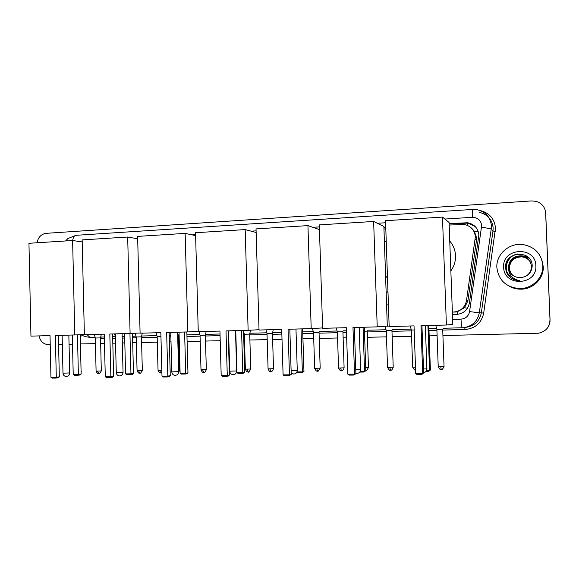 <?xml version="1.0" encoding="UTF-8"?>
<svg xmlns="http://www.w3.org/2000/svg" width="579" height="579" viewBox="0 0 579 579"><rect width="100%" height="100%" fill="white"/><g stroke="black" fill="none" stroke-linecap="round" stroke-linejoin="round"><path stroke-width="0.87" d="M452.365 312.139L457.2 311.813L464.481 307.782L467.904 300.776L476.495 240.242L476.611 237.94L474.346 231.209L472.008 228.611M452.365 312.081L453.965 312.03C460.87 311.133 465.053 307.319 466.515 300.595L475.359 236.818C474.606 230.022 470.836 225.89 464.047 224.428L449.174 225.043M385.809 228.871L383.964 228.987M37.02 242.767C38.163 237.216 41.218 234.075 46.182 233.33L531.544 200.92L535.973 201.326C541.85 203.171 545.078 207.065 545.664 213L550.007 319.926C550.093 323.176 549.08 326.071 546.974 328.597C549.08 326.071 550.093 323.176 550.007 319.926L545.715 213.354L550.043 319.905C550.13 323.14 549.124 326.02 547.025 328.539M545.57 211.892L545.715 213.354L545.57 211.892M545.621 212.254L550.043 319.905M452.46 314.542L457.026 314.39C463.83 313.471 467.955 309.7 469.381 303.078L478.84 235.009C478.109 228.321 474.404 224.232 467.731 222.756L449.116 223.581M449.13 223.928L468.064 223.081L475.323 226.686M549.963 319.955C549.63 327.193 545.787 331.615 538.441 333.236L442.928 335.545M50.214 344.65L48.643 344.686C43.591 344.375 40.385 341.451 39.025 335.907M437.102 335.682L429.169 335.863M411.575 336.276L392.164 336.725M386.483 336.855L367.433 337.296M346.662 337.781L343.13 337.861M337.564 337.991L319.232 338.411M313.717 338.541L302.94 338.795M282.009 339.28L272.622 339.497M267.194 339.62L249.889 340.025M244.504 340.148L243.802 340.163M228.85 340.51L228.423 340.517M220.208 340.713L205.531 341.053M200.211 341.176L187.104 341.48M178.585 341.675L177.84 341.69M171.008 341.849L169.372 341.885M157.307 342.167L141.616 342.529M136.362 342.652L132.7 342.739M124.818 342.92L122.321 342.978M115.554 343.137L112.811 343.202M104.481 343.39L100.659 343.477M95.434 343.6L80.647 343.948M72.52 344.136L69.053 344.216M62.329 344.367L58.588 344.454M385.759 227.446L383.913 227.561M383.928 227.902L385.773 227.786M496.854 267.505C495.986 254.398 509.202 242.601 522.851 244.541C534.764 246.799 541.423 253.761 542.827 265.421C543.594 277.587 532.354 288.791 519.776 288.588C506.227 287.43 498.584 280.402 496.854 267.505M541.872 259.935L543.254 266.579C544.007 278.448 533.035 289.377 520.76 289.174C516.663 289.174 512.864 288.197 509.346 286.25M509.107 276.255C511.923 279.035 515.361 280.482 519.414 280.612L519.45 280.612C512.364 279.085 508.724 274.902 508.528 268.077C509.708 273.867 513.363 277.073 519.493 277.688L521.093 277.616C527.867 276.545 531.573 272.702 532.195 266.087C532.448 249.375 504.613 251.134 505.612 267.201C505.648 270.632 506.813 273.65 509.107 276.255M535.843 265.739C537.326 285.708 503.556 286.967 503.665 267.201C502.036 247.53 535.727 245.728 535.843 265.739M530.053 261.513C527.997 258.393 525.102 256.635 521.375 256.236C513.66 256.461 509.477 260.224 508.832 267.534C508.977 270.603 510.28 273.208 512.741 275.343M530.031 261.476C527.968 258.328 525.066 256.555 521.317 256.15C513.595 256.381 509.404 260.152 508.76 267.469C508.905 270.559 510.222 273.172 512.704 275.315M525.059 276.675C529.242 274.439 531.363 270.979 531.421 266.304C530.646 260.326 527.208 256.83 521.093 255.824C513.32 256.056 509.107 259.848 508.463 267.201L508.528 268.077M530.132 261.665C528.084 258.647 525.24 256.946 521.599 256.555C513.928 256.786 509.766 260.528 509.122 267.788C509.259 270.777 510.512 273.331 512.878 275.445M530.118 261.621C528.062 258.589 525.204 256.866 521.541 256.475C513.855 256.707 509.694 260.456 509.05 267.73C509.187 270.733 510.454 273.295 512.849 275.416M530.212 261.809C528.171 258.9 525.37 257.257 521.817 256.881C514.188 257.105 510.056 260.825 509.419 268.048C509.542 270.95 510.743 273.447 513.023 275.546M530.198 261.773C528.149 258.835 525.341 257.177 521.766 256.801C514.123 257.025 509.983 260.753 509.346 267.983C509.469 270.907 510.685 273.418 512.987 275.524M529.966 261.361C527.903 258.14 524.965 256.316 521.151 255.904C513.392 256.135 509.187 259.928 508.536 267.274C508.688 270.429 510.041 273.078 512.603 275.235M511.018 273.035L509.773 270.386M509.354 268.222C509.165 265.421 509.933 262.873 511.655 260.579M513.211 258.929L517.387 256.548M518.422 256.244C522.642 255.325 526.412 256.193 529.727 258.827M517.264 254.022C506.111 256.128 502.094 271.594 511.46 278.188M510.468 257.069C504.07 264.393 504.36 271.406 511.322 278.094C504.048 270.813 504.128 263.525 511.568 256.244M506.864 272.875L511.185 278M517.85 253.942C506.364 255.665 501.942 271.464 511.481 278.202M506.292 271.435L511.199 278.014M508.97 276.103L511.221 278.029M449.76 241.045C453.335 245.264 455.26 250.142 455.521 255.686C455.666 261.245 454.11 266.304 450.853 270.871M414.028 325.89L415.708 373.513L422.692 373.441L420.991 325.702L446.402 325.022L442.465 217.096L385.527 220.7L389.168 326.549L414.028 325.89M415.708 373.513L416.887 374.432L421.867 374.381L423.633 373.021L421.946 325.68M442.465 217.096L449.08 222.474L452.814 324.341L446.402 325.022M421.867 374.381L423.633 373.021M428.793 325.492L430.392 370.046L428.75 371.327L426.043 371.356M427.932 325.514L429.538 370.422L430.392 370.046M426.578 370.459L429.538 370.422L428.75 371.327M384.369 240.676L386.265 242.217M387.431 276.053L385.643 277.782M346.336 327.7L347.863 374.215L354.522 374.15L352.98 327.519L377.219 326.874L373.636 221.453L319.297 224.898L322.612 328.329L346.336 327.7M347.863 374.215L349.057 375.112L353.812 375.069L354.522 374.15L355.904 373.737L354.37 327.482M373.636 221.453L383.877 226.476L387.3 326.1L377.219 326.874M353.812 375.069L355.904 373.737M364.329 327.215L365.79 370.792L363.851 372.044L359.762 372.087M363.069 327.251L364.538 371.168L365.79 370.792M360.283 371.211L364.538 371.168L363.851 372.044M281.705 329.422L283.095 374.888L289.457 374.823L288.053 329.256L311.198 328.633L307.941 225.615L256.034 228.9L259.037 330.03L281.705 329.422M283.095 374.888L284.303 375.771L288.841 375.72L289.457 374.823L291.23 374.418L289.833 329.205M322.597 327.917L311.198 328.633M319.449 229.595L307.941 225.615M288.841 375.72L291.23 374.418M302.629 328.865L303.961 371.508L301.753 372.738L297.403 372.782L296.759 372.304M301.008 328.908L302.354 371.877L303.961 371.508M296.94 371.935L302.354 371.877L301.753 372.738M219.94 331.072L221.192 375.539L227.279 375.474L226.005 330.913L248.13 330.32L245.178 229.588L195.536 232.729L198.264 331.651L219.94 331.072M221.192 375.539L222.416 376.393L226.758 376.35L227.279 375.474L229.414 375.069L228.148 330.956M259.03 329.712L248.13 330.32M256.142 232.483L245.178 229.588M226.758 376.35L228.256 376.068L229.414 375.069M243.52 330.443L244.736 372.188L243.643 373.137L242.283 373.397L238.121 373.441L236.963 372.623L235.754 330.652M241.573 330.493L242.796 372.558L244.736 372.188M236.963 372.623L242.796 372.558L242.283 373.397M160.846 332.65L161.982 376.155L167.809 376.089L166.658 332.498L187.828 331.933L185.15 233.388L137.628 236.398L140.096 333.207L160.846 332.65M161.982 376.155L163.213 376.994L167.367 376.951L167.809 376.089L170.262 375.699L169.119 332.433M198.257 331.398L187.828 331.933M195.615 235.61L185.15 233.388M167.367 376.951L169.097 376.668L170.262 375.699M186.851 331.955L187.958 372.847L186.851 373.773L185.28 374.027L181.285 374.077L180.12 373.274L179.02 332.165M184.6 332.02L185.714 373.209L187.958 372.847M180.12 373.274L185.714 373.209L185.28 374.027M104.256 334.163L105.284 376.741L110.864 376.683L109.822 334.018L130.101 333.475L127.684 237.028L82.153 239.909L84.375 334.698L104.256 334.163M105.284 376.741L106.522 377.566L110.502 377.522L110.864 376.683L113.622 376.292L112.587 333.938M140.089 332.997L130.101 333.475M137.693 238.78L127.684 237.028M110.502 377.522L112.435 377.247L113.622 376.292M132.461 333.359L133.474 373.477L132.352 374.381L130.586 374.635L126.75 374.678L125.585 373.896L124.586 333.62M129.942 333.475L130.955 373.831L133.474 373.477M125.585 373.896L130.955 373.831L130.586 374.635M50.018 335.61L50.945 377.313L56.286 377.255L55.352 335.473L74.792 334.952L72.614 240.517L28.95 243.281L30.948 336.124L50.018 335.61M50.945 377.313L52.182 378.116L55.997 378.073L56.286 377.255L59.319 376.864L58.385 335.386M84.368 334.517L74.792 334.952M82.196 241.935L72.614 240.517M55.997 378.073L58.124 377.798L59.319 376.864M80.228 334.705L81.14 374.077L80.018 374.968L78.071 375.221L74.387 375.264L73.215 374.49L72.31 335.017M77.456 334.828L78.375 374.432L81.14 374.077M73.215 374.49L78.375 374.432L78.071 375.221M442.812 329.212L436.884 329.393L435.734 325.311M414.173 329.987L411.358 330.037L412.661 367.014M389.153 326.093L386.562 326.158M392.034 330.493L386.273 330.652M391.947 330.515L393.213 367.209L387.532 367.426L386.273 330.674L385.057 326.274M367.296 331.123L364.459 331.246M342.978 331.731L337.369 331.89M342.927 331.753L344.107 367.824L338.541 368.049L337.369 331.912L336.29 327.967M319.065 332.339L313.529 332.498M319.036 332.36L320.18 368.121L314.665 368.353L313.529 332.52L312.45 328.554M273.252 329.646L272.448 333.518L268.88 333.67L267.02 333.699L265.978 329.842M250.541 330.182L249.672 334.112L244.331 334.271L243.549 331.369M206.175 331.441L205.371 335.212L201.687 335.364L200.052 335.393L199.031 331.629M179.121 335.936L178.433 335.943L177.608 332.874M160.94 336.385L157.162 336.479L156.156 332.78M139.763 373.18L138.519 370.647L142.325 370.357L141.471 336.848L136.217 336.992M98.77 373.658L97.431 371.161L101.318 370.878L100.522 337.883L95.303 338.035M81.074 371.219L80.315 338.404M476.495 240.242L475.236 239.149M467.637 225.47L467.579 223.016M471.871 228.473L469.091 226.23M457.338 314.368L457.2 311.813M464.481 307.782L467.506 308.194M474.346 231.209L478.29 231.745M467.904 300.776L466.515 300.595M455.007 312.059L453.545 312.045M545.773 213.709L545.664 213M452.633 319.362L461 319.123C465.719 318.653 468.577 316.134 469.583 311.582L481.67 225.571C480.91 220.266 477.784 217.516 472.29 217.328L444.86 219.043M472.29 217.328C472.146 212.457 472.276 209.83 472.681 209.446L477.357 209.772C485.817 211.928 490.5 217.284 491.405 225.832L491.245 228.893L492.99 231.014L493.149 228.032C492.266 219.702 487.699 214.483 479.448 212.37M479.998 210.488C489.327 212.819 494.495 218.688 495.501 228.097L483.689 313.145C481.482 323.06 475.243 328.517 464.98 329.509L442.725 330.066M436.906 330.211L428.974 330.414M411.387 330.855L391.976 331.34M386.302 331.478L367.26 331.955M346.488 332.476L342.956 332.563M337.391 332.708L319.065 333.164M313.55 333.301L302.774 333.569M281.85 334.097L272.463 334.329M267.042 334.467L249.744 334.901M244.352 335.031L243.658 335.053M228.698 335.429L228.278 335.436M220.063 335.646L205.393 336.008M200.066 336.146L186.974 336.471M178.455 336.681L177.71 336.703M170.877 336.877L169.234 336.913M157.177 337.217L141.493 337.608M136.239 337.745L132.577 337.832M124.695 338.027L122.198 338.093M115.431 338.259L112.688 338.331M104.365 338.541L100.543 338.614M481.59 227.113L491.245 228.893L479.296 312.841L481.344 312.841L492.99 231.014L495.327 231.441M469.583 311.582L479.296 312.841C477.501 321.331 472.254 326.288 463.562 327.714L443.015 328.286L463.562 327.714M465.994 327.338C474.476 325.948 479.593 321.121 481.344 312.841L483.689 313.145M81.509 334.648C82.717 335.95 85.518 336.848 89.897 337.34L95.079 337.21L89.897 337.34L87.031 334.626M436.494 328.452L428.909 328.648L436.494 328.452M410.996 329.111L392.229 329.589L410.996 329.111M385.932 329.748L367.491 330.225L385.932 329.748M346.437 330.761L343.166 330.848L346.437 330.761M337.079 331L319.246 331.463L337.079 331M313.268 331.615L302.723 331.883L313.268 331.615M281.799 332.418L272.629 332.657L281.799 332.418M266.781 332.809L249.904 333.236L266.781 332.802M244.099 333.388L243.607 333.403L244.099 333.388M228.654 333.786L228.235 333.793L228.654 333.786M220.02 334.003L205.552 334.373L220.02 334.003M199.82 334.524L186.93 334.85L199.82 334.524M178.202 335.075L177.666 335.089L178.202 335.075M170.834 335.263L169.198 335.306L170.834 335.263M156.931 335.625L141.652 336.015L156.931 335.625M135.993 336.16L132.533 336.247L135.993 336.16M124.651 336.45L122.155 336.515L124.651 336.45M115.38 336.688L112.652 336.761L115.38 336.688M104.321 336.971L100.703 337.065L104.321 336.971M385.6 222.756L377.342 223.27M319.362 226.903L312.848 227.308M256.092 230.862L251.17 231.173M195.593 234.654L192.127 234.871M137.679 238.28L135.558 238.41M82.196 241.747L81.313 241.805M100.869 337.058L101.318 338.614M464.771 327.548L464.98 329.509M461 319.123C461.246 324.341 461.644 327.229 462.194 327.794M65.601 240.958L67.895 238.555L75.9 235.327C74.213 235.581 73.142 237.318 72.708 240.531M423.495 369.04L427.034 368.787M355.774 369.851L360.688 369.583M291.114 370.596L297.266 370.343L295.97 329.046M229.725 371.168L236.659 370.951L235.494 330.66M171.804 371.877L178.643 371.638L177.587 332.201M116.27 372.558L123.045 372.304L122.089 333.685M62.981 373.202L69.712 372.941L68.843 335.111M442.696 329.234L444.05 366.572L438.223 366.681M444.057 366.666C440.728 372.369 441.734 368.526 441.22 369.677L440.764 366.84M415.483 367.158L412.661 367.108C415.541 372.058 415.454 369.178 415.584 369.974L415.085 367.166M390.478 370.263L389.855 367.484M388.393 304.033L386.548 304.098M393.221 367.303C391.527 371.609 390.507 369.822 390.738 370.249L390.434 370.271C390.268 369.416 390.521 372.449 387.532 367.426L387.532 367.332M367.231 331.137L368.454 367.52L365.689 367.781M341.422 370.835L340.669 368.099M344.114 367.911C342.45 372.152 341.451 370.401 341.675 370.821L341.371 370.842C341.219 370.003 341.458 372.985 338.541 368.049L338.541 367.962M317.509 371.11L316.699 368.403M320.18 368.208C318.436 371.067 317.632 372.036 317.762 371.103L317.451 371.117C317.61 370.683 316.539 372.521 314.665 368.353L314.658 368.273M272.441 333.533L273.505 368.707L268.077 368.866M270.878 371.653L269.944 368.989M249.715 334.112L250.743 368.997L245.351 369.163M248.13 371.921L247.139 369.279M205.371 335.234L206.327 369.554L200.993 369.728M203.736 372.435L202.643 369.836M180.04 370.111L179.345 370.01M161.831 370.299L158.038 370.278M160.752 372.934L159.558 370.379M138.519 370.647L137.071 370.546M97.431 371.161L96.092 371.074M455.412 312.038L453.965 312.03M472.681 209.446L75.9 235.327M519.776 288.588L520.76 289.174M423.625 372.688C425.674 372.283 426.759 370.994 426.882 368.823M425.333 325.586L426.875 368.693M355.89 373.216L357.033 373.412C359.233 373.18 360.42 371.913 360.594 369.605M359.183 327.352L360.587 369.482M291.186 372.941L293.748 374.085C295.912 373.86 297.078 372.615 297.251 370.343M228.567 330.841L229.725 371.269C230.015 373.375 231.166 374.526 233.192 374.729C235.327 374.512 236.485 373.281 236.659 371.052M170.754 332.389L171.811 371.971C172.079 374.027 173.215 375.149 175.205 375.351C177.319 375.134 178.47 373.925 178.65 371.732M115.322 333.866L116.278 372.637C116.538 374.649 117.646 375.749 119.614 375.945C121.72 375.728 122.864 374.541 123.045 372.391M62.127 335.292L62.988 373.281C63.234 375.243 64.334 376.321 66.281 376.509C68.38 376.299 69.523 375.134 69.712 373.014M441.22 369.677C441.032 368.809 441.307 371.899 438.223 366.782L436.877 329.393M411.365 330.037L410.236 325.991M386.164 292.974L387.966 291.505M368.454 367.607C365.255 373.173 366.138 369.438 365.783 370.553M273.505 368.787C271.428 373.274 271.008 371.074 271.066 371.646L270.806 371.66C270.965 371.233 269.915 373.042 268.077 368.946L267.02 333.699M250.743 369.076C249.028 371.877 248.232 372.825 248.362 371.906L248.058 371.928C248.217 371.501 247.175 373.296 245.351 369.236L244.331 334.271M206.327 369.626C204.264 374.027 203.844 371.863 203.917 372.427L203.656 372.442C203.822 372.022 202.788 373.788 201 369.8L200.052 335.393M180.083 371.856L179.352 370.075L178.433 335.943M161.888 372.63L160.665 372.941C160.817 372.514 159.84 374.287 158.045 370.343L157.162 336.479M142.325 370.422C139.944 375.011 139.923 372.478 139.894 373.173L139.677 373.187C139.828 372.76 138.851 374.526 137.071 370.611L136.217 337.014L135.197 333.229M141.471 336.833L142.275 333.149M115.395 336.754L114.613 333.888M101.318 370.936C98.864 375.532 98.937 372.927 98.879 373.65L98.669 373.658C98.828 373.245 97.858 374.982 96.092 371.132L95.303 338.049L94.326 334.43M100.529 337.868L101.325 334.242M81.284 371.182L81.096 372.203M80.524 338.375L81.35 334.655"/></g></svg>
